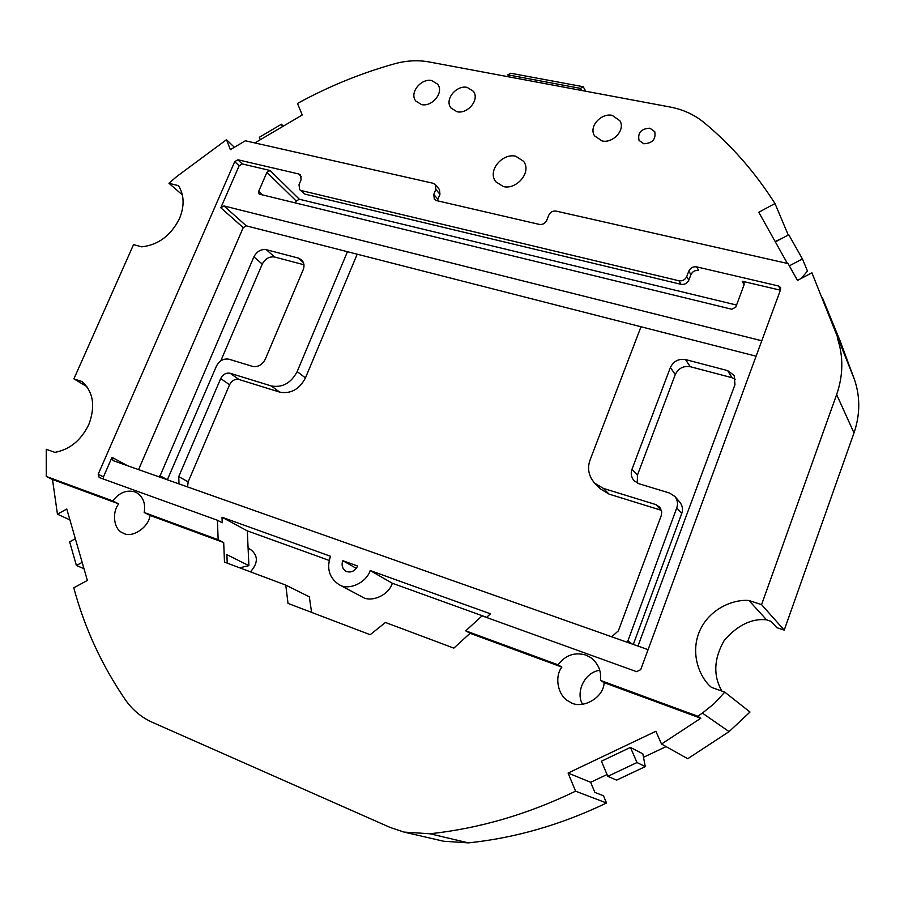<?xml version="1.0" encoding="UTF-8"?>
<svg xmlns="http://www.w3.org/2000/svg" width="904" height="904" viewBox="0 0 904 904"><rect width="100%" height="100%" fill="white"/><g stroke="black" fill="none" stroke-linecap="round" stroke-linejoin="round"><path stroke-width="1.36" d="M780.389 290.184L742.24 281.234L744.037 282.602L744.116 284.715L735.777 307.134L731.799 309.236L259.798 194.258L259.007 193.829L258.68 191.354L266.895 172.348L270.081 170.483L299.337 199.242L736.545 305.055M270.081 170.483L242.261 163.952L239.119 165.805L220.813 207.773L223.966 205.931L761.767 340.763M301.439 176.732L298.716 173.975L237.899 159.771L242.261 163.952M780.48 289.935L778.66 286.014L696.622 266.861L698.679 270.488C695.119 270.047 692.532 271.437 690.905 274.658L688.814 280.172C687.187 283.404 684.611 284.783 681.062 284.331L304.953 194.134L299.642 189.614L304.953 194.134M787.395 263.437L758.784 212.27L774.988 203.524C754.829 171.896 730.974 144.742 703.425 122.063C693.876 114.446 682.769 109.429 670.113 107.022L581.679 90.479L580.458 88.377L507.811 74.84L509.178 76.919L429.038 61.935C418.123 59.958 406.845 60.511 395.195 63.608C361.238 73.066 328.672 86.355 297.472 103.463L302.241 114.977L254.883 142.934M822.256 297.405L840.144 341L854.427 379.443L811.916 272.805L797.497 280.421L788.085 263.584L556.084 211.095C552.807 210.722 550.378 212.078 548.784 215.152L546.705 220.384C545.112 223.469 542.683 224.813 539.417 224.429L436.542 200.598L434.304 199.253L433.773 194.428L435.852 189.388L435.366 184.631L433.095 183.263L245.346 140.787L230.339 149.657L226.52 139.691L176.8 176.472L168.946 183.286L182.393 194.902M299.642 189.614L299.021 184.676L301.088 179.839L300.501 174.958L298.716 173.975M681.062 284.331L678.927 280.771L301.394 190.586M678.927 280.771C682.486 281.234 685.085 279.844 686.724 276.59L688.814 280.172M690.905 274.658L688.814 271.064L686.724 276.59M688.814 271.064C690.453 267.821 693.052 266.42 696.622 266.861M778.66 286.014L780.57 287.528L780.615 289.562L640.721 669.661L636.574 671.672L482.081 615.85L465.729 630.834L558.05 664.813C565.362 655.174 574.582 651.92 585.724 655.027L590.414 657.389C598.12 663.174 601.499 670.858 600.527 680.441L697.809 716.239L702.385 713.109L729.076 731.618L687.729 758.738L661.513 744.037L655.863 731.279L568.096 773.044L590.651 782.288L607.059 774.536M837.296 337.926C843.534 356.3 843.319 375.194 836.641 394.585L761.575 604.652L748.953 600.505C733.607 599.081 709.617 608.482 699.651 630.992C689.899 653.615 699.56 677.367 711.358 687.322L724.759 692.125L714.352 703.481L702.385 713.109M239.119 165.805L234.735 161.635L98.197 474.227L99.191 477.515L217.389 520.218L218.158 539.711L144.188 512.489C145.713 503.404 143.148 496.782 136.493 492.612L134.786 491.866C126.47 489.652 119.136 492.669 112.774 500.929L46.273 476.453L46.251 449.277L54.85 452.362C69.732 449.627 81.032 440.384 88.773 424.631C95.632 406.314 93.372 391.952 81.993 381.533L73.902 378.866L133.543 244.622L141.691 246.837C158.268 244.984 170.856 235.582 179.455 218.666C184.608 206.022 184.28 195.015 178.495 185.648L168.946 183.286M234.735 161.635L237.899 159.771M590.651 782.288L594.877 792.412L603.499 795.802L606.516 802.989C561.395 824.674 515.37 837.974 468.43 842.878L443.683 841.24L404.02 832.087L390.042 827.409L152.267 722.285C141.623 717.494 132.809 710.205 125.825 700.419C101.96 665.672 84.614 628.122 73.778 587.781L87.372 580.458L66.783 509.031L57.449 514.184L69.913 519.89M606.516 802.989L575.577 791.181C527.766 814.289 479.233 828.482 429.988 833.77L404.02 832.087M218.158 539.711L223.695 542.547L224.486 562.107L285.743 585.08L288.026 603.409L370.177 634.71L385.432 622.472L453.853 648.123L470.069 633.286L561.881 667.096C554.141 676.542 557.779 696.555 569.463 701.673C580.707 710.352 603.872 698.34 604.109 682.656L700.792 718.262L661.513 744.037M700.792 718.262L697.809 716.239M285.743 585.08L309.326 596.821L311.597 612.392M217.389 520.218L222.226 522.794L222 517.235L247.3 530.874L329.192 560.446M239.673 567.802L248.905 565.655L247.3 530.874M248.905 565.655L226.881 554.66L227.22 563.135M470.069 633.286L465.729 630.834M222 517.235L330.502 556.265C326.446 568.39 329.237 577.803 338.853 584.504C348.006 590.922 366.199 583.216 370.199 570.548L490.476 613.805L486.499 617.455M568.096 773.044L575.577 791.181M630.438 747.416L642.846 753.834L645.264 766.615L636.992 762.535L630.438 747.416L601.42 761.213L607.816 776.333L636.992 762.535M643.501 757.292L666.101 746.602M788.254 235.017L774.988 203.524M421.614 104.604C432.01 107.09 444.384 92.502 437.615 84.174L431.683 80.524C421.162 78.139 408.913 92.875 415.896 101.146L421.614 104.604M643.806 143.759C652.439 143.307 656.078 139.272 654.745 131.668L649.874 128.187C641.196 128.684 637.58 132.752 639.038 140.38L643.806 143.759M503.37 186.574C516.546 189.987 532.004 172.167 523.574 161.307L515.664 156.189C502.274 152.912 487.007 171.025 495.844 181.817L503.37 186.574M602.03 140.956C612.889 143.544 625.76 129.916 619.873 120.729L612.155 115.339C601.137 112.853 588.391 126.662 594.572 135.837L602.03 140.956M457.028 111.746C467.526 114.243 480.001 99.813 473.368 91.293L467.108 87.36C456.475 84.953 444.124 99.53 450.994 108.005L457.028 111.746M781.406 238.679L775.112 241.47M297.179 371.578L305.45 377.928C299.36 389.375 290.783 394.11 279.743 392.121L271.234 385.94C282.364 387.918 291.009 383.138 297.179 371.578L347.441 251.707L641.004 326.762L590.165 459.729C587.058 468.125 588.538 475.922 594.606 483.109L603.375 488.397L655.92 504.601L660.078 507.494L661.751 511.901L661.197 515.732L618.37 630.822L611.759 636.811M299.337 199.242L296.241 201.027L266.895 172.348M295.427 202.937L296.241 201.027M690.272 366.708C683.413 365.657 678.418 368.278 675.277 374.561L670.372 367.521C673.548 361.182 678.588 358.526 685.514 359.566L690.272 366.708L731.969 377.702L727.63 370.606L734.229 375.488L734.952 384.686L637.964 646.066M735.573 379.375L731.969 377.702M633.308 644.428L681.74 513.483L676.757 507.867C678.203 503.901 677.582 500.104 674.881 496.465L669.638 493.053L638.857 483.708L633.986 480.645C631.173 477.052 630.517 473.244 632.009 469.221L670.372 367.521M674.881 496.465L679.876 502.206C682.554 505.811 683.175 509.573 681.74 513.483M632.009 469.221L637.41 475.176L637.331 483.12M637.41 475.176L675.277 374.561M582.639 704.295C575.724 693.888 583.159 672.745 599.77 670.237M603.375 488.397L609.093 494.126L600.392 488.872L594.606 483.109M609.093 494.126L661.118 510.24L655.92 504.601M748.953 600.505L766.558 619.816C751.902 618.234 737.845 625.014 724.398 640.134C713.844 658.462 713.007 675.446 721.878 691.097M766.558 619.816L771.078 621.319L776.785 627.636L784.22 630.111L761.575 604.652M279.743 392.121L238.972 379.499C234.95 378.776 231.819 380.527 229.571 384.731L188.156 481.855L187.569 486.928M305.45 377.928L357.193 254.205M220.825 360.798L262.262 264.104L253.877 256.86C256.849 251.357 261.007 248.973 266.352 249.696L274.635 257.018C269.324 256.295 265.2 258.646 262.262 264.104M303.959 264.759L274.635 257.018M271.234 385.94L230.17 373.273L238.972 379.499M229.571 384.731L220.689 378.573C222.96 374.324 226.124 372.55 230.17 373.273M220.689 378.573L178.755 476.611L188.156 481.855M178.981 483.9L178.755 476.611M138.561 469.617L243.221 227.627L220.813 207.773M223.966 205.931L246.306 225.853L243.221 227.627M246.306 225.853L347.441 251.707M303.473 262.668L298.467 258.115L301.563 259.787C304.162 262.668 304.671 266.047 303.111 269.934L265.29 359.227C262.228 364.933 257.968 367.318 252.498 366.369L228.961 359.216C223.593 358.289 219.389 360.651 216.361 366.278L167.342 479.787M298.467 258.115L266.352 249.696M159.59 477.041L253.877 256.86M641.004 326.762L756.094 356.187M727.63 370.606L685.514 359.566M627.387 642.337L676.757 507.867M854.427 379.443C860.348 396.856 860.212 414.687 853.997 432.926L784.22 630.111M226.52 139.691L234.351 147.284M724.759 692.125L749.992 712.036L729.076 731.618M223.695 542.547L150.03 515.416C148.753 527.733 131.295 538.75 123.023 532.987C113.802 529.97 111.576 512.5 118.74 503.89L52.488 479.493L57.449 514.184M52.488 479.493L46.273 476.453M486.634 617.33L392.336 583.261C388.494 595.566 370.776 603.013 361.815 596.742L338.853 584.504M648.089 649.648L112.989 460.577L111.983 457.334L103.44 476.928L103.305 478.996M342.797 560.695C341.294 565.169 342.3 568.672 345.825 571.204C350.729 573.125 354.684 571.407 357.679 566.04L342.797 560.695L356.357 568.379M73.902 378.866L86.953 386.641M248.103 548.231L250.6 549.53C258.307 555.621 258.25 563.056 250.442 571.848M585.815 91.259L583.193 86.716L580.458 88.377M507.811 74.84L510.681 73.247L583.193 86.716M370.199 570.548L392.336 583.261M604.109 682.656L600.527 680.441M561.881 667.096L558.05 664.813M150.03 515.416L144.188 512.489M118.74 503.89L112.774 500.929M581.679 90.479L509.178 76.919M433.773 194.428L437.886 199.309L439.954 194.303L435.852 189.388M437.886 199.309L437.502 200.824M435.366 184.631L439.457 189.569L439.954 194.303M801.113 278.5L807.475 271.076L802.424 258.917L788.763 234.746L775.361 241.91M802.424 258.917L789.35 265.855M283.257 126.187L281.404 124.232L282.398 126.684M281.404 124.232L259.335 137.272L260.307 139.736M645.264 766.615L616.562 780.141L607.816 776.333M75.337 538.727L69.631 541.846L76.411 565.508L83.97 568.65M76.411 565.508L82.162 562.39M744.082 284.816L742.24 281.234M468.43 842.878L429.988 833.77M98.197 474.227L103.44 476.928M111.983 457.334L127.554 465.718M258.68 191.354L262.431 194.902M836.641 394.585L853.997 432.926M627.534 640.654L632.043 643.976M159.827 475.651L167.364 479.764"/></g></svg>
